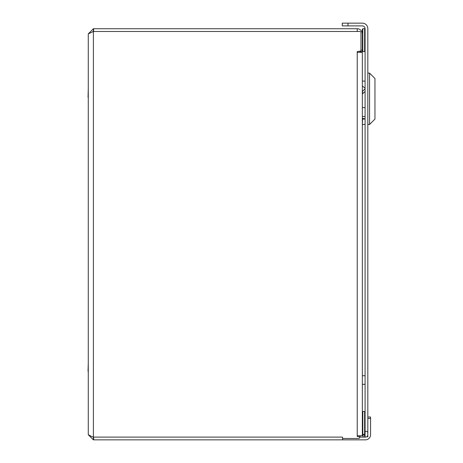 <?xml version="1.0" encoding="UTF-8"?>
<svg xmlns="http://www.w3.org/2000/svg" width="463" height="463" viewBox="0 0 463 463"><rect width="100%" height="100%" fill="white"/><g stroke="black" fill="none" stroke-linecap="round" stroke-linejoin="round"><path stroke-width="0.69" d="M360.445 435.741L359.606 436.869L357.228 436.453L357.228 435.741L362.344 435.741L362.344 52.313L360.445 52.313L359.606 51.185L360.064 51.185A0.914 0.914 0 0 0 360.972 50.27L360.972 32.398A0.914 0.914 0 0 0 360.064 31.484L93.393 31.484L88.277 33.863L88.277 434.734L92.091 436.719M367.825 418.436L370.568 418.436L370.568 434.734A5.116 5.116 0 0 1 365.452 439.85L93.393 439.85L88.277 434.734M88.277 33.863L93.393 28.747L93.393 31.484L92.426 31.773M93.121 437.031L92.397 436.812M93.393 439.85L93.393 437.107L342.475 437.107L342.475 437.564A0.914 0.914 0 0 0 343.39 438.478L358.692 438.478A0.914 0.914 0 0 0 359.606 437.564L359.606 436.869M359.606 51.185L357.228 51.601L357.228 52.313L360.445 52.313M93.619 31.484L93.619 28.747L357.228 28.747A5.116 5.116 0 0 1 362.344 33.863L362.344 40.165M93.619 437.107L93.619 439.85M342.614 438.05L342.614 439.85M367.825 434.734A2.373 2.373 0 0 1 365.452 437.107L359.606 437.107M370.568 418.436L370.568 417.013L367.825 417.013M362.344 51.127L362.801 51.584L362.801 28.747L362.344 29.204L362.344 51.584L359.884 51.584M357.228 31.484L357.228 28.747M362.344 53.228L362.344 52.313M347.956 23.15L347.956 25.893L342.25 25.893L342.25 23.15L362.344 23.15A5.481 5.481 0 0 1 367.825 28.631L367.825 437.107M362.755 434.363L363.16 437.049A5.481 5.481 0 0 1 362.344 437.107M363.16 437.049L365.075 436.95M347.956 25.893L362.344 25.893A2.743 2.743 0 0 1 365.087 28.631L365.087 437.107L364.173 435.104L363.137 434.369M362.668 434.352A2.743 2.743 0 0 1 362.344 434.369M362.575 118.325L365.087 118.893M362.344 81.094L365.087 81.094M365.087 116.491L362.344 116.491M369.561 73.102L374.955 78.49L374.955 119.095L369.561 124.489L369.561 73.102L367.825 73.102M362.344 107.619L365.087 107.619M365.087 118.985L362.344 119.141M362.344 93.972L365.087 91.512M365.087 88.184L362.344 85.944M365.087 88.815L362.575 91.211L362.575 93.972M362.575 119.141L362.344 124.489M362.575 124.489L365.087 124.362M88.277 379.897L88.277 371.332M88.045 371.332L88.277 362.766M88.277 105.83L88.277 97.265M88.045 97.265L88.277 88.699M365.087 384.307L362.344 384.307M367.825 385.858L367.825 374.162M93.393 437.107L93.393 31.484M357.228 435.741L357.228 52.313M362.344 50.154L360.972 50.154M367.825 431.4L365.087 431.4M362.801 51.584L364.63 51.584L364.63 28.747L365.087 29.204L364.63 28.747L362.801 28.747M362.344 433.912L362.801 434.369L362.801 411.532L362.344 411.989L362.344 433.912L362.801 434.369L364.63 434.369L364.63 411.532L365.087 411.989M367.825 431.626L367.634 433.079M367.825 124.489L369.561 124.489M365.087 375.719L362.344 375.719M364.63 51.584L365.087 51.127L364.63 51.584M362.801 411.532L364.63 411.532M364.63 434.369L365.087 433.912"/></g></svg>
